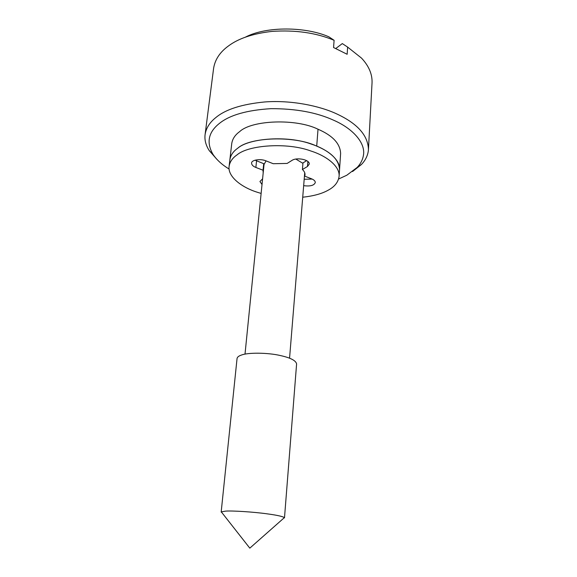 <?xml version="1.0" encoding="UTF-8"?>
<svg xmlns="http://www.w3.org/2000/svg" width="577" height="577" viewBox="0 0 577 577"><rect width="100%" height="100%" fill="white"/><g stroke="black" fill="none" stroke-linecap="round" stroke-linejoin="round"><path stroke-width="0.87" d="M311.364 144.127C327.57 149.292 340.466 159.836 339.536 169.761C339.11 160.197 331.508 152.321 316.715 146.125C294.746 135.508 250.021 136.958 237.796 148.174C249.12 138.119 288.06 135.263 311.364 144.127M261.121 193.432L257.227 192.228C241.698 187.402 227.562 176.634 229.112 166.32C229.797 161.849 232.444 158.033 237.046 154.874C248.377 144.957 287.433 142.187 310.815 150.979C327.08 156.1 340.026 166.537 339.103 176.331C338.273 182.224 334.537 186.89 327.909 190.345C321.822 193.749 313.426 196.043 302.716 197.219M339.103 176.331L340.618 153.496C340.214 143.644 332.684 135.559 318.021 129.226C296.246 118.379 251.853 120.016 239.671 131.614C235.091 134.924 232.452 138.913 231.745 143.586L229.87 159.779C230.562 155.249 233.202 151.376 237.796 148.174C233.202 151.376 230.562 155.249 229.87 159.779L229.112 166.32M262.023 184.496L259.931 181.517L262.585 178.834M263.17 173.064L263.054 170.229L255.871 167.453C253.087 166.364 251.659 164.928 251.586 163.14C251.312 159.93 260.479 158.487 265.961 160.846L273.224 163.709L287.137 163.435L292.113 160.319C296.881 157.081 310 159.685 309.243 164.128L307.469 166.486L302.42 169.523C304.267 171.246 305.132 173.013 305.009 174.824L304.714 176.122L311.587 178.827C314.061 179.858 315.302 181.099 315.294 182.548C314.126 185.477 310.253 186.515 303.661 185.671M312.186 179.086L304.187 179.267M304.714 176.122L304.93 173.497M302.42 169.523L302.968 162.916L306.632 160.673M263.054 170.229L263.711 163.688L255.07 160.19M263.819 166.558L263.559 165.253M222.08 512.845L221.316 511.871L225.585 511.128C231.932 510.58 253.454 511.922 266.92 513.811C276.772 515.124 282.6 516.393 284.396 517.612L283.466 518.434M221.171 512.095L237.053 358.505C237.32 357.069 238.784 355.922 241.46 355.057C247.641 352.46 267.93 352.554 280.465 355.569C290.534 357.79 295.907 360.575 296.6 363.921L284.49 517.857M302.932 163.356L295.799 159.05M266.04 160.875L264.028 164.517L245.009 354.155M216.743 159.173L209.242 150.604C205.823 145.296 204.438 139.966 205.087 134.629C206.119 128.08 209.703 122.389 215.856 117.549C225.593 109.378 241.886 104.185 264.742 101.956C290.822 99.951 319.507 105.75 336.896 113.994C357.459 123.572 367.975 135.407 368.451 149.493L368.213 151.686C367.347 156.425 365.104 160.68 361.483 164.459L352.554 171.535M338.612 179.014L346.806 175.228L357.177 167.424C360.567 163.868 362.652 159.872 363.416 155.429C365.847 142.894 352.612 128.426 333.571 120.196C316.614 112.45 295.763 108.606 271.024 108.664C246.956 110.142 229.761 115.054 219.448 123.377C208.369 132.147 206.198 142.454 212.942 154.297C216.671 159.865 222.058 164.777 229.105 169.054M368.451 149.493L372.042 82.807C372.381 74.224 368.876 65.994 361.527 58.118L347.628 47.09L347.152 54.281L333.571 47.53L334.097 40.296C316.131 32.788 295.431 29.824 272.005 31.396C253.014 33.56 238.474 38.428 228.391 46.001C219.916 52.146 214.983 59.611 213.598 68.389L205.087 134.629M335.828 48.482L342.305 43.585L347.628 47.09M334.097 40.296L328.897 36.834C305.889 26.629 266.271 26.052 245.326 37.188M307.469 166.486L307.873 161.524M255.871 167.453L256.556 160.882M318.021 129.226L316.715 146.125M289.56 358.209L304.721 172.754M361.483 164.459L357.177 167.424M212.942 154.297L209.242 150.604M221.316 511.871L249.812 548.15L284.396 517.612"/></g></svg>
